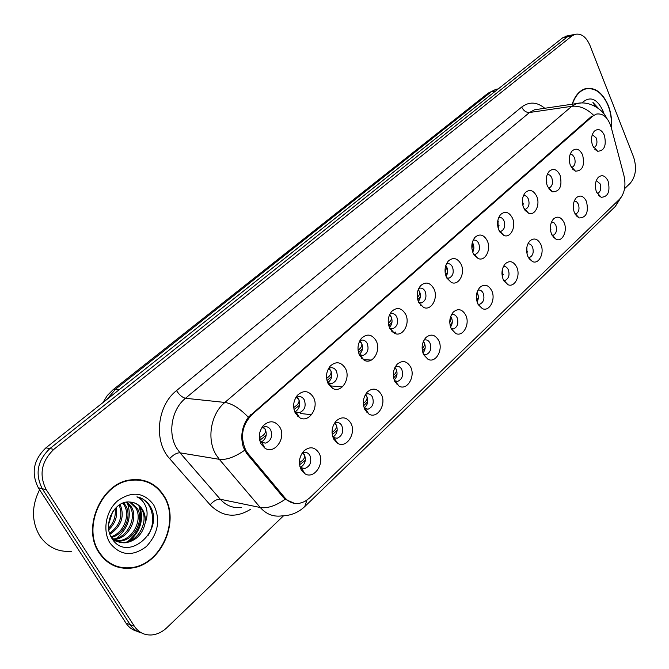 <?xml version="1.0" encoding="UTF-8"?>
<svg xmlns="http://www.w3.org/2000/svg" width="669" height="669" viewBox="0 0 669 669"><rect width="100%" height="100%" fill="white"/><g stroke="black" fill="none" stroke-linecap="round" stroke-linejoin="round"><path stroke-width="1" d="M350.79 423.084C356.661 433.077 346.417 448.974 337.611 443.279L333.731 439.123C330.904 432.542 331.715 426.479 336.181 420.943C341.826 416.21 346.693 416.921 350.79 423.084M332.752 436.782L333.898 437.668L337.168 438.22C342.235 435.937 343.782 431.739 341.8 425.618C340.429 423.226 338.547 422.206 336.164 422.557L334.416 423.243M381.288 394.409C386.799 404.093 377.467 419.287 369.02 414.136L364.931 409.788C362.213 403.273 363.008 397.353 367.298 392.009C372.708 387.51 377.375 388.304 381.288 394.409M364.237 408.207L368.075 409.202C372.859 406.995 374.297 402.914 372.407 396.968C371.061 394.551 369.213 393.523 366.888 393.882L365.5 394.401M410.565 366.888C415.75 376.296 407.212 390.838 399.117 386.164L394.861 381.648C392.251 375.209 393.012 369.413 397.152 364.262C402.337 359.972 406.811 360.85 410.565 366.888M394.426 380.703L397.721 381.363C402.245 379.223 403.591 375.259 401.776 369.472C400.455 367.038 398.657 366.01 396.374 366.369L395.32 366.746M438.68 340.462C443.564 349.603 435.736 363.543 427.984 359.295L423.594 354.637C421.085 348.265 421.821 342.595 425.81 337.628C430.786 333.538 435.076 334.483 438.68 340.462M423.393 354.219L426.186 354.62C430.468 352.546 431.731 348.7 429.991 343.063C428.695 340.613 426.931 339.576 424.706 339.944L423.945 340.195M465.699 315.057C470.315 323.947 463.124 337.335 455.698 333.463L451.199 328.688C448.782 322.383 449.493 316.83 453.339 312.03C458.123 308.133 462.246 309.137 465.699 315.057M451.207 328.713L453.54 328.922C457.596 326.915 458.783 323.169 457.111 317.675C455.84 315.216 454.126 314.171 451.951 314.539L451.45 314.698M491.698 290.614C496.064 299.277 489.424 312.147 482.324 308.601L477.741 303.734C475.416 297.496 476.102 292.06 479.815 287.419C484.415 283.698 488.378 284.76 491.698 290.614M477.934 304.127L479.84 304.203C483.687 302.263 484.808 298.608 483.202 293.248C481.956 290.781 480.283 289.736 478.168 290.103L477.9 290.179M516.719 267.09C520.858 275.536 514.72 287.929 507.922 284.676L503.289 279.717C501.039 273.546 501.708 268.227 505.287 263.745C509.719 260.174 513.524 261.295 516.719 267.09M503.632 280.428L505.145 280.411C508.808 278.521 509.87 274.967 508.323 269.732C507.102 267.266 505.463 266.212 503.406 266.58L503.356 266.588M540.828 244.428C544.758 252.665 539.063 264.615 532.557 261.621L527.883 256.595C525.717 250.49 526.369 245.272 529.823 240.94C534.088 237.528 537.751 238.691 540.828 244.428M528.359 257.557L529.522 257.49C533.009 255.667 534.013 252.188 532.524 247.078C531.378 244.678 529.823 243.608 527.874 243.876M564.067 222.576C567.805 230.621 562.512 242.161 556.282 239.402L551.591 234.309C549.5 228.28 550.127 223.162 553.464 218.964C557.57 215.694 561.107 216.898 564.067 222.576M552.159 235.488L553.02 235.396C556.34 233.623 557.285 230.236 555.855 225.236L553.965 222.685L551.499 221.999M586.487 201.503C588.804 212.198 586.353 217.684 579.145 217.96L574.445 212.826C572.43 206.855 573.032 201.837 576.26 197.773C580.224 194.646 583.627 195.883 586.487 201.503M575.106 214.18L575.674 214.088C578.844 212.366 579.747 209.062 578.359 204.162L576.594 201.678L574.286 200.901M608.121 181.157C610.371 191.56 608.062 196.929 601.197 197.271L596.497 192.087C594.549 186.191 595.134 181.266 598.262 177.327C602.083 174.325 605.37 175.604 608.121 181.157M597.225 193.584L597.542 193.517C600.57 191.852 601.423 188.616 600.093 183.824L596.28 180.546M318.971 452.997C325.243 463.316 313.962 479.974 304.796 473.652L301.167 469.73C298.223 463.082 299.068 456.885 303.701 451.132C309.596 446.148 314.689 446.767 318.971 452.997M299.896 466.485L301.393 467.815L304.922 468.492C310.299 466.134 311.955 461.802 309.889 455.489C308.493 453.122 306.578 452.11 304.136 452.453L301.978 453.348M313.335 397.152C319.489 407.48 308.777 423.569 299.52 417.632L295.405 413.291C292.52 406.819 293.223 400.781 297.521 395.178C303.542 389.893 308.81 390.554 313.335 397.152M294.31 410.649L295.949 412.045L299.553 412.631C304.746 410.273 306.31 405.999 304.236 399.819C302.748 397.277 300.707 396.207 298.131 396.617L295.665 397.812M345.371 368.318C351.141 378.311 341.407 393.681 332.543 388.338L328.195 383.78C325.427 377.358 326.112 371.454 330.269 366.052C336.022 361.043 341.056 361.804 345.371 368.318M327.434 382.058L328.68 382.969L332 383.446C336.9 381.163 338.355 377.023 336.373 371.019C334.91 368.452 332.919 367.381 330.411 367.799L328.412 368.703M376.087 340.68C381.497 350.372 372.641 365.065 364.153 360.24L359.613 355.507C356.953 349.143 357.622 343.356 361.645 338.146C367.156 333.396 371.964 334.241 376.087 340.68M359.169 354.537L363.1 355.465C367.724 353.265 369.087 349.243 367.189 343.398C365.759 340.822 363.819 339.743 361.36 340.161L359.771 340.839M405.565 314.162C410.649 323.562 402.554 337.644 394.434 333.271L389.751 328.387C387.184 322.082 387.844 316.412 391.725 311.378C397.01 306.87 401.617 307.799 405.565 314.162M389.584 328.036L392.929 328.621C397.302 326.497 398.582 322.583 396.759 316.897C395.362 314.305 393.464 313.226 391.072 313.644L389.843 314.137M433.863 288.699C438.663 297.83 431.237 311.344 423.477 307.372L418.677 302.363C416.21 296.116 416.846 290.555 420.6 285.696C425.668 281.406 430.092 282.41 433.863 288.699M423.477 307.372L418.928 302.597L421.562 302.856C425.71 300.791 426.906 296.986 425.158 291.441C423.786 288.849 421.947 287.754 419.614 288.18L418.702 288.523M461.066 264.222C465.599 273.111 458.767 286.098 451.349 282.469L446.466 277.351C444.082 271.171 444.709 265.727 448.339 261.027C453.206 256.938 457.445 258 461.066 264.222M446.758 277.936L449.075 278.087C453.005 276.088 454.134 272.383 452.461 266.981C451.123 264.372 449.317 263.285 447.051 263.703L446.424 263.921M487.224 240.681C491.523 249.336 485.209 261.83 478.126 258.51L473.184 253.317C470.884 247.187 471.494 241.852 475.007 237.303C479.681 233.414 483.754 234.535 487.224 240.681M473.652 254.237L475.525 254.262C479.263 252.33 480.325 248.726 478.72 243.449C477.407 240.84 475.651 239.745 473.451 240.154L473.083 240.271M512.412 218.019C516.476 226.457 510.648 238.499 503.866 235.455L498.89 230.178C496.674 224.115 497.268 218.88 500.663 214.49C505.162 210.768 509.076 211.948 512.412 218.019M499.5 231.39L500.989 231.34C504.535 229.467 505.538 225.946 503.991 220.795C502.72 218.186 501.006 217.082 498.865 217.492L498.723 217.534M536.663 196.193C540.527 204.43 535.116 216.045 528.644 213.244L523.643 207.908C521.502 201.904 522.079 196.77 525.366 192.513C529.697 188.967 533.461 190.188 536.663 196.193M525.5 209.255L524.362 209.338L525.5 209.255C528.886 207.44 529.831 204.012 528.343 198.969C527.122 196.393 525.474 195.289 523.417 195.641M560.045 175.153C562.462 186.024 559.945 191.585 552.494 191.836L547.493 186.45C545.427 180.505 545.988 175.47 549.165 171.348C553.338 167.952 556.968 169.215 560.045 175.153M548.312 188.081L549.124 187.972C552.351 186.216 553.246 182.863 551.816 177.929C550.679 175.462 549.14 174.333 547.217 174.559M582.599 154.857C584.94 165.427 582.565 170.863 575.482 171.18L570.481 165.753C568.491 159.874 569.035 154.932 572.12 150.935C576.143 147.69 579.63 148.995 582.599 154.857M571.385 167.543L571.911 167.451C574.989 165.745 575.842 162.467 574.462 157.633L572.589 154.999L570.155 154.23M604.366 135.272C606.632 145.549 604.391 150.876 597.643 151.253L592.675 145.792C590.744 139.972 591.271 135.121 594.256 131.241C598.136 128.13 601.506 129.477 604.366 135.272M593.62 147.707L593.896 147.64C596.84 145.984 597.643 142.781 596.313 138.048L592.299 134.628M279.885 427.257C286.474 437.936 274.616 454.828 264.974 448.205L261.144 444.116C258.15 437.593 258.87 431.421 263.31 425.618C269.607 420.032 275.135 420.575 279.885 427.257M259.714 440.353L261.746 442.393L265.652 443.104C271.171 440.662 272.852 436.263 270.686 429.891C269.164 427.366 267.082 426.304 264.439 426.713L261.445 428.244M425.032 356.912L425.459 356.443M396.357 383.939L396.893 383.429M366.453 412.062L367.097 411.527M335.253 441.331L335.98 440.804M302.647 471.837L303.45 471.336M420.584 305.223L420.985 304.763M391.758 331.306L392.26 330.795M361.703 358.442L362.289 357.915M330.327 386.69L330.988 386.18M297.538 416.135L298.257 415.658M263.235 446.85L263.996 446.424M334.751 423.059L336.256 424.974C338.154 430.083 337.076 434.106 333.028 437.041M365.391 394.593L366.821 396.483C368.594 401.208 367.707 405.046 364.162 407.99M394.961 367.423L396.157 369.129C397.796 373.402 397.127 377.015 394.158 379.984M423.377 341.366L424.347 342.854C425.844 346.693 425.367 350.079 422.925 353.006M450.722 316.362L451.45 317.591C452.804 321.02 452.503 324.164 450.538 327.016M477.039 292.378L477.524 293.273C478.745 296.317 478.586 299.202 477.056 301.936M502.394 269.364L502.553 277.694M526.837 247.313L527.08 254.212M550.428 226.264L550.679 231.365M573.241 206.537L573.375 208.736M302.915 452.829L304.387 454.677C306.394 460.13 305.139 464.319 300.632 467.255M296.852 397.06L298.75 399.301C300.741 404.594 299.595 408.7 295.313 411.619M328.939 368.368L330.837 370.651C332.719 375.618 331.74 379.557 327.91 382.467M359.755 340.881L361.611 343.18C363.376 347.838 362.556 351.61 359.153 354.503M389.575 314.698L391.148 316.813C392.77 321.011 392.168 324.557 389.333 327.467M418.234 289.602L419.522 291.483C421.002 295.246 420.584 298.566 418.276 301.435M445.788 265.534L446.8 267.132C448.13 270.493 447.879 273.562 446.047 276.356M472.322 242.437L473.05 243.708C474.229 246.677 474.12 249.487 472.715 252.146M497.87 220.293L498.346 228.756M522.506 199.078L522.991 206.094M546.28 178.84L546.707 184.042M569.277 159.899L569.486 162.174M263.394 427.031L265.259 429.197C267.374 434.85 266.036 439.132 261.245 442.042M248.074 453.615L245.832 450.362C239.979 437.133 241.969 425.275 251.803 414.797L592.818 116.072L596.263 114.115C603.053 112.994 608.046 117.41 611.223 127.361L624.01 175.813C626.117 185.631 624.629 193.433 619.553 199.22L309.546 498.029L304.738 501.541L299.461 503.347C293.699 504.175 288.765 502.235 284.651 497.535L248.074 453.615L246.61 453.39M99.137 552.837C107.015 564.251 117.585 569.352 130.856 568.132C160.928 565.639 180.755 521.034 164.005 495.854C155.969 483.453 144.688 478.151 130.162 479.949C101.278 483.177 81.635 527.992 99.137 552.837M115.444 566.317L119.274 567.011M611.416 128.097C612.093 120.261 611.065 112.743 608.313 105.543C602.577 92.439 594.866 86.836 585.199 88.743C579.262 90.716 574.914 95.876 572.154 104.213M294.586 503.381L285.195 499.291L283.238 497.335L246.677 453.465L243.29 447.118C240.238 436.313 241.919 426.345 248.316 417.205L591.639 116.264M572.054 34.939L567.279 36.895L49.849 448.598C37.38 460.615 34.847 473.986 42.256 488.713L130.162 624.679C133.031 629.002 136.827 631.753 141.569 632.933C136.827 631.753 133.031 629.002 130.162 624.679L42.256 488.713C34.847 473.986 37.38 460.615 49.849 448.598L567.279 36.895L572.054 34.939M125.463 567.881L121.875 567.998M624.57 188.683L630.181 183.298C635.834 176.499 636.972 167.735 633.576 157.006L589.958 45.408C586.128 36.72 581.085 33.049 574.822 34.387L571.936 35.967L53.846 449.342C41.336 461.426 38.794 474.865 46.22 489.666L134.36 626.234C138.642 632.473 144.445 635.383 151.779 634.948C157.274 634.413 162.291 631.996 166.857 627.698L283.464 515.858M585.96 88.877L584.898 88.835M144.011 481.003L140.39 479.798M567.421 35.867L562.646 37.824L45.902 447.854C33.467 459.812 30.941 473.117 38.325 487.776L126.006 623.14C128.858 627.438 132.646 630.181 137.371 631.36M266.203 435.285L260.927 439.416L259.539 439.525M259.329 437.852L263.461 435.084C265.493 432.952 266.07 431.003 265.183 429.239L262.783 427.315M299.403 462.722L302.564 460.372C304.579 458.307 305.156 456.425 304.311 454.711L302.455 453.064M299.486 464.161L299.946 464.503L305.348 460.222M299.679 405.171L294.009 409.503M293.699 407.588L296.927 405.121C298.934 403.014 299.52 401.082 298.675 399.343L296.242 397.394M331.74 376.321L326.99 380.619M326.597 378.445L328.989 376.413C330.988 374.322 331.581 372.416 330.77 370.693L328.379 368.761M362.489 348.649L358.542 352.705M358.099 350.405L359.738 348.875C361.72 346.81 362.322 344.928 361.544 343.222L359.487 341.416M392.009 322.09L388.764 325.778M388.304 323.42L389.258 322.441C391.223 320.401 391.825 318.536 391.089 316.855L389.358 315.199M332.041 432.559L334.4 430.602C336.398 428.561 336.992 426.697 336.181 425.007L334.349 423.36M332.25 434.666L337.184 430.334M363.326 403.524L364.948 402.052C366.921 400.029 367.524 398.18 366.746 396.508L365.174 394.986M363.585 405.799L367.724 401.659M393.322 375.577L394.267 374.64C396.224 372.641 396.834 370.81 396.09 369.163L394.785 367.783M393.606 377.943L397.035 374.13M140.306 480.25L136.543 479.489M163.688 496.13C155.735 483.871 144.571 478.628 130.204 480.401C101.604 483.587 82.162 527.941 99.48 552.535C107.283 563.833 117.752 568.876 130.89 567.672C160.635 565.205 180.262 521.059 163.688 496.13M39.588 489.716C31.343 506.341 31.476 521.862 39.998 536.295C47.8 547.309 58.295 552.31 71.474 551.289M110.761 515.389L109.206 520.198M116.214 507.42C117.828 515.924 115.361 523.359 108.813 529.731M115.127 508.557C116.046 515.966 113.881 522.514 108.637 528.209M120.127 504.426C124.844 516.276 121.449 526.235 109.942 534.288M119.191 505.011C123.104 516.134 119.91 525.566 109.616 533.31M123.673 502.804L125.688 505.572C132.077 515.941 124.81 534.121 111.69 537.366M122.803 503.121L124.258 505.237C130.438 515.331 123.849 532.909 111.129 536.714M127.043 502.068L131.425 506.926C138.65 518.299 128.657 538.562 114.416 539.515L114.09 539.54M113.287 539.599L112.718 539.615M126.215 502.185L129.987 506.592C137.078 517.781 127.545 537.709 113.471 539.055M130.43 502.076L137.245 508.298C144.487 519.738 134.452 540.142 120.152 541.112L116.715 541.146M115.946 541.062L113.395 540.502M129.594 502.018L135.782 507.955C143.024 519.378 132.997 539.749 118.714 540.711L116.038 540.795M115.269 540.744L113.354 540.46M129.953 502.051C114.851 499.935 102.416 524.07 111.681 538.035C126.575 563.716 164.056 531.495 150.893 507.562L150.199 506.349C146.979 501.223 142.547 498.062 136.911 496.866C141.427 498.915 144.537 502.62 146.26 507.972C147.64 512.605 147.305 517.497 145.24 522.665C145.7 517.747 144.772 513.374 142.48 509.535C139.47 504.861 135.297 502.36 129.953 502.051C135.088 502.36 138.993 504.794 141.661 509.343C148.919 520.833 138.851 541.338 124.518 542.325C119.96 542.802 115.821 541.597 112.108 538.721M145.24 522.665C142.848 533.87 136.426 540.56 125.981 542.735C119.784 543.245 114.7 541.07 110.728 536.212M110.109 543.203C120.387 555.738 132.47 556.851 146.344 546.548C158.294 533.594 160.752 519.713 153.711 504.894C143.994 492.233 132.027 490.837 117.794 500.68C105.844 510.748 102.148 530.918 110.109 543.203M111.915 564.728L115.628 565.882M136.911 496.866C151.763 499.158 157.499 520.892 147.891 535.76M138.851 505.731C143.434 519.612 139.687 531.604 127.612 541.698M127.453 503.272C131.852 516.819 128.189 528.527 116.448 538.386M112.593 511.902L108.604 524.304M140.013 506.96C143.818 519.997 140.314 531.362 129.51 541.045M584.622 89.169L583.903 89.203M611.257 127.503C611.834 119.91 610.797 112.643 608.138 105.702C602.46 92.723 594.833 87.179 585.266 89.069C579.446 91.001 575.164 96.035 572.421 104.172M603.94 113.964L602.777 110.41C596.731 98.284 589.765 95.809 581.888 102.976M598.646 108.604L592.918 102.416L595.318 106.413M592.918 102.416L597.643 107.86M420.358 296.576L417.74 299.837M417.615 297.053C419.563 295.029 420.174 293.189 419.463 291.525L418.066 290.045M447.62 272.04L445.562 274.85M445.111 272.4L446.741 267.174L445.671 265.911M473.836 248.442L472.289 250.758M471.871 248.316L472.983 243.742L472.247 242.738M422.44 348.306C424.38 346.325 424.999 344.518 424.28 342.879L423.251 341.683M422.407 351.091L425.2 347.679M449.769 322.734L451.383 317.616L450.622 316.621M450.07 325.201L452.277 322.249M476.37 297.772L477.465 293.306L476.98 292.57M476.646 300.247L478.327 297.78M499.082 225.721L497.995 227.51M497.602 225.052L498.254 221.188L497.828 220.502M523.409 203.828L522.732 205.057M522.372 202.498L522.489 199.211M546.857 182.721L546.556 183.339M546.239 180.304L546.264 179.141M501.951 273.646L502.36 269.498M502.21 276.163L503.414 274.215M526.595 250.239L526.812 247.438M526.812 252.89L527.59 251.511M550.512 230.387L550.896 229.618M284.651 497.535L283.171 497.251M592.818 116.072L591.68 116.23M251.803 414.797L250.716 414.671M250.515 509.335C235.672 518.416 222.208 516.92 210.116 504.844L169.65 458.641C153.385 441.256 157.073 405.581 176.524 390.604L521.686 107.057C523.576 110.778 526.185 112.593 529.514 112.501L185.489 398.272C171.741 409.144 167.434 433.32 176.716 448.247L180.011 452.829L220.293 499.258C226.197 505.739 233.255 508.465 241.476 507.436M521.686 107.057C529.246 101.42 536.939 101.83 544.767 108.269M537.993 109.273L534.464 109.8L529.514 112.501L571.778 106.304L576.72 103.536L580.667 103.018M306.895 500.22L304.763 506.575C298.332 512.605 290.664 515.707 281.766 515.908C273.42 517.02 266.254 514.218 260.266 507.503L219.298 459.319L215.945 454.552C206.487 439.023 210.877 413.802 224.859 402.437C231.976 403.491 239.795 408.416 248.316 417.205M244.595 450.279C234.719 457.144 226.281 460.155 219.298 459.319L180.011 452.829C176.758 452.746 173.304 454.686 169.65 458.641M593.386 115.068C586.47 108.428 579.262 105.51 571.778 106.304L224.859 402.437L185.489 398.272C182.311 397.528 179.325 394.978 176.524 390.604M619.118 199.638L615.338 206.42L304.763 506.575M210.116 504.844C213.612 500.905 217.007 499.041 220.293 499.258L260.266 507.503C267.299 508.632 275.611 505.898 285.195 499.291M571.936 35.967L562.646 37.824M53.846 449.342L45.902 447.854M46.22 489.666L38.325 487.776M134.36 626.234L126.006 623.14M498.288 88.885L495.788 89.387L491.23 91.82L115.578 389.149L106.68 399.627M119.391 389.542L115.578 389.149L113.078 389.701L488.153 93.142L495.788 89.387L498.171 88.985M488.153 93.142L491.23 91.82L495.503 91.101M395.563 332.067L394.3 333.212M259.363 438.245L260.927 439.416M333.898 437.668L337.611 443.279M365.04 408.742L369.02 414.136M394.911 380.979L399.117 386.164M423.569 354.311L427.984 359.295M453.54 328.922L451.291 328.872L455.698 333.463M478.168 304.579L482.324 308.601M504.05 281.156L507.922 284.676M528.953 258.543L532.557 261.621M552.937 236.709L556.282 239.402M576.051 215.602L579.145 217.96M598.337 195.197L601.197 197.271M301.393 467.815L304.796 473.652M295.949 412.045L299.52 417.632M328.68 382.969L332.543 388.338M360.022 355.08L364.153 360.24M390.086 328.312L394.434 333.271M446.833 278.087L451.349 282.469M473.92 254.713L478.126 258.51M499.977 232.151L503.866 235.455M525.04 210.367L528.644 213.244M549.174 189.327L552.494 191.836M572.421 168.998L575.482 171.18M594.833 149.338L597.643 151.253M261.746 442.393L264.974 448.205M392.46 331.983L393.322 332.008M333.07 437.702L333.998 437.819M334.249 437.852L337.168 438.22M364.488 408.851L365.174 408.918M365.475 408.951L368.075 409.202M394.618 381.138L395.061 381.171M395.404 381.196L397.721 381.363M424.121 354.528L426.186 354.62M478.184 304.194L479.84 304.203M503.665 280.436L505.145 280.411M528.343 257.532L529.522 257.49M552.134 235.438L553.02 235.396M575.072 214.13L575.674 214.088M300.281 467.748L301.46 467.94M301.644 467.966L304.922 468.492M294.837 412.121L296.083 412.255M296.442 412.288L299.553 412.631M327.869 383.12L328.847 383.195M329.248 383.228L332 383.446M359.504 355.281L360.223 355.323M360.666 355.339L363.1 355.465M389.826 328.546L390.303 328.563M390.771 328.571L392.929 328.621M418.919 302.848L421.562 302.856M446.859 278.128L449.075 278.087M474.012 254.32L475.525 254.262M499.626 231.415L500.989 231.34M548.296 188.048L549.124 187.972M571.359 167.501L571.911 167.451M260.442 442.368L261.847 442.569M262.131 442.602L265.652 443.104M300.532 413.517L311.57 414.713M331.23 385.971L342.369 386.866M363.091 359.613L371.404 360.064M262.064 427.24L263.31 425.618M474.647 237.721L475.007 237.303M447.921 261.512L448.339 261.027M420.107 286.282L420.6 285.696M391.139 312.08L391.725 311.378M360.942 338.991L361.645 338.146M329.424 367.089L330.269 366.052M296.501 396.466L297.521 395.178M303.274 451.6L303.701 451.132M538.445 109.206L576.72 103.536C590.986 100.082 604.559 111.823 606.382 117.811M622.521 195.072L615.338 206.42M574.822 34.387L565.531 36.251M103.026 402.529L107.299 395.513L113.078 389.701M129.025 480.158L130.204 480.401M113.847 539.356L114.416 539.515M118.714 540.711L120.152 541.112M124.518 542.325L125.981 542.735M583.611 89.328L585.266 89.069"/></g></svg>
